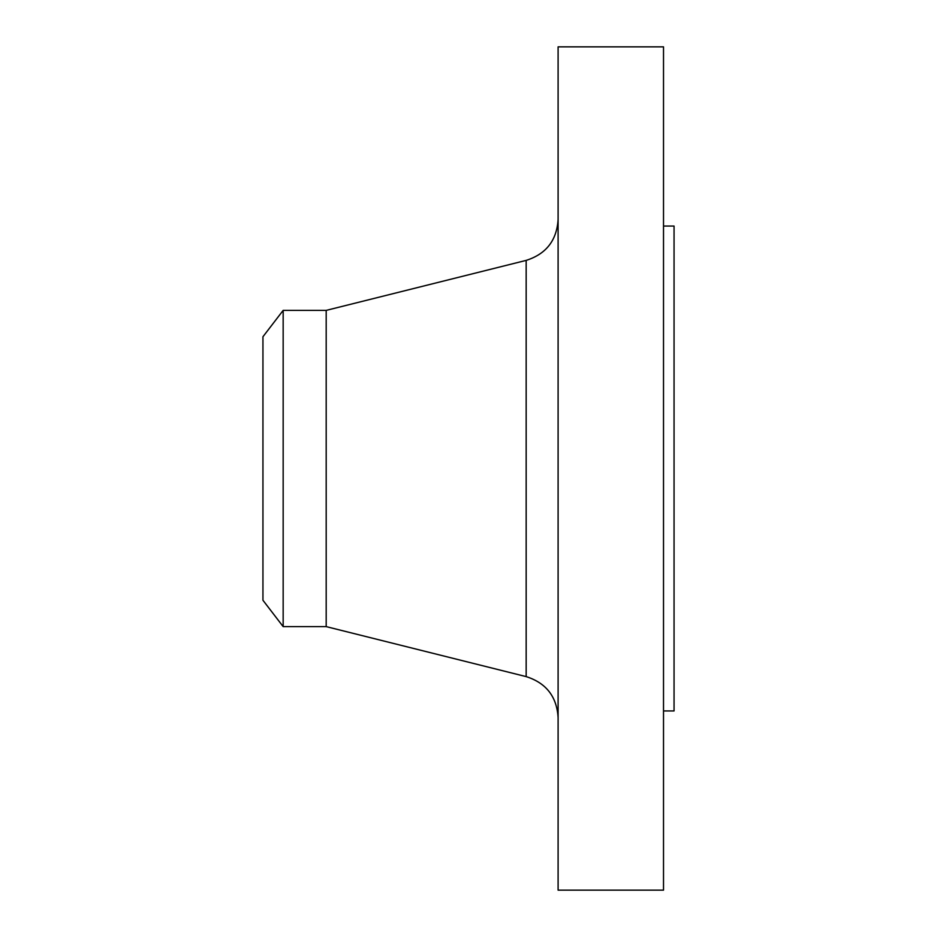 <?xml version="1.0" encoding="UTF-8"?>
<svg xmlns="http://www.w3.org/2000/svg" width="937" height="937" viewBox="0 0 937 937"><rect width="100%" height="100%" fill="white"/><g stroke="black" fill="none" stroke-linecap="round" stroke-linejoin="round"><path stroke-width="1.41" d="M283.161 626.619L283.161 310.381L262.946 336.734L262.946 600.266L283.161 626.619L326.193 626.619L526.161 676.608L526.161 260.392C546.142 254.044 556.789 240.411 558.101 219.481M283.161 310.381L326.193 310.381L326.193 626.619M558.101 468.5L558.101 890.15L663.513 890.15L663.513 46.85L558.101 46.85L558.101 468.5M663.513 226.051L674.054 226.051L674.054 710.949L663.513 710.949M326.193 310.381L526.161 260.392M526.161 676.608C546.142 682.956 556.789 696.589 558.101 717.519"/></g></svg>
